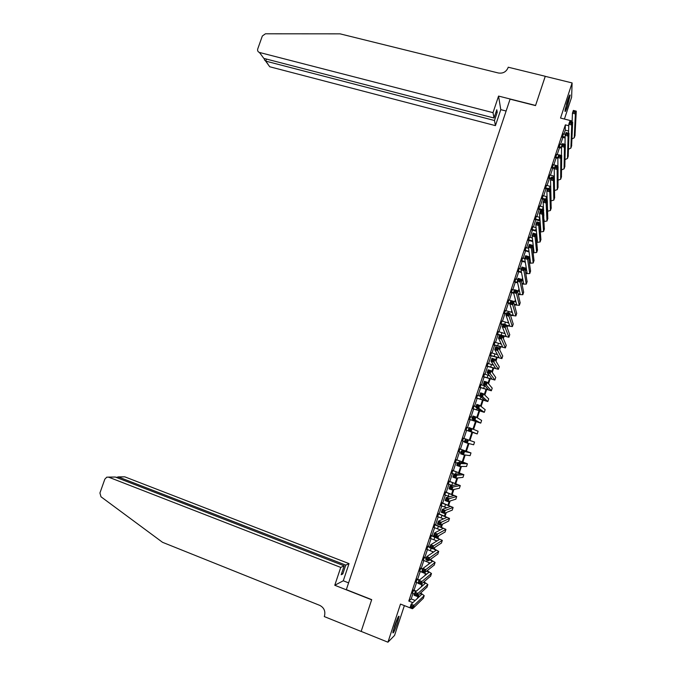<?xml version="1.0" encoding="UTF-8"?>
<svg xmlns="http://www.w3.org/2000/svg" width="676" height="676" viewBox="0 0 676 676"><rect width="100%" height="100%" fill="white"/><g stroke="black" fill="none" stroke-linecap="round" stroke-linejoin="round"><path stroke-width="1.01" d="M397.327 623.247L399.085 616.36C398.646 615.439 397.158 618.599 394.623 625.866L392.857 632.761C393.322 633.649 394.809 630.48 397.327 623.247M567.494 106.124L570.138 95.206C569.952 94.251 569.116 95.95 567.629 100.327L564.975 111.244C565.17 112.208 566.015 110.501 567.494 106.124M564.426 119.044L571.626 97.175L572.107 82.928L545.236 76.337L535.527 105.6L510.076 99.152L346.332 589.641L371.699 599.637L361.161 631.392L387.94 642.2L394.556 635.432L404.366 605.611M418.943 595.936L418.478 597.407M413.526 590.063L412.487 593.241M417.134 579.095L416.103 582.239M420.734 568.153L419.712 571.262M424.325 557.227L423.311 560.303M427.908 546.318L426.911 549.351M431.491 535.426L430.502 538.434M435.057 524.551L434.085 527.525M438.631 513.701L437.659 516.633M442.188 502.86L441.234 505.766M445.746 492.043L444.8 494.908M449.295 481.244L448.365 484.075M452.835 470.462L451.914 473.259M456.376 459.697L455.463 462.46M459.908 448.948L459.012 451.686M463.432 438.225L462.545 440.921M466.955 427.494L466.077 430.19M470.479 416.771L469.592 419.492M474.003 406.073L473.099 408.811M477.51 395.384L476.605 398.156M481.016 384.72L480.104 387.509M484.515 374.065L483.593 376.887M488.013 363.435L487.083 366.274M491.503 352.821L490.556 355.686M494.984 342.217L494.038 345.106M498.465 331.637L497.502 334.552M501.93 321.075L500.967 324.015M505.403 310.537L504.423 313.495M508.859 300.009L507.879 302.992M512.315 289.497L511.326 292.505M515.763 279.002L514.766 282.036M519.202 268.524L518.196 271.583M522.641 258.071L521.627 261.147M526.072 247.627L525.049 250.728M529.502 237.208L528.471 240.335M532.916 226.798L531.885 229.95M536.33 216.413L535.291 219.582M539.744 206.036L538.696 209.23M543.149 195.685L542.084 198.896M546.546 185.342L545.481 188.579M549.934 175.025L548.861 178.287M553.323 164.716L552.241 168.003M556.703 154.424L555.613 157.736M560.083 144.157L558.984 147.486M563.97 134.034L565.254 130.147L565.347 124.866L408.803 601.074L411.202 598.928L413.011 593.443M414.05 590.266L416.619 582.442M417.658 579.298L420.235 571.465M421.258 568.355L423.835 560.497M424.849 557.421L427.435 549.554M428.432 546.512L431.026 538.628M432.006 535.62L434.609 527.719M435.581 524.745L438.183 516.827M439.147 513.887L441.758 505.952M442.712 503.054L445.323 495.102M446.27 492.229L448.889 484.261M449.819 481.43L452.438 473.445M453.359 470.648L455.987 462.646M456.9 459.883L459.536 451.864M460.432 449.134L463.068 441.098M463.956 438.403L466.592 430.367M467.479 427.671L470.116 419.669M471.003 416.948L473.623 408.988M474.527 406.242L477.129 398.325M478.033 395.553L480.628 387.678M481.54 384.889L484.117 377.056M485.038 374.234L487.599 366.443M488.537 363.603L491.08 355.855M492.027 352.982L494.562 345.275M495.508 342.386L498.026 334.721M498.989 331.806L501.491 324.176M502.454 321.244L504.947 313.656M505.918 310.698L508.403 303.152M509.383 300.169L511.85 292.666M512.839 289.658L515.289 282.196M516.287 279.163L518.72 271.735M519.726 268.685L522.151 261.299M523.165 258.224L525.573 250.88M526.596 247.779L528.995 240.479M530.026 237.352L532.409 230.094M533.44 226.95L535.814 219.725M536.854 216.557L539.22 209.374M540.268 206.18L542.608 199.04M543.673 195.829L546.005 188.722M547.07 185.486L549.385 178.422M550.458 175.16L552.765 168.138M553.847 164.859L556.137 157.871M557.227 154.567L559.508 147.621M560.607 144.292L562.871 137.389M563.446 133.899L562.347 137.253M412.918 608.248L412.394 608.755L400.488 604.082L387.94 642.2M412.394 608.755L412.605 608.121M408.803 601.074L412.825 602.646M565.347 124.866L568.769 125.736M572.107 82.928L560.539 118.055L572.149 121.012M547.459 204.228L547.239 204.879M543.952 214.9L543.622 215.914M540.445 225.598L539.997 226.967M536.93 236.304L536.364 238.036M533.415 247.036L532.722 249.123M529.883 257.784L529.223 259.804M526.351 268.549L525.784 270.29M522.81 279.34L522.337 280.793M519.269 290.139L518.881 291.314M515.72 300.964L515.425 301.851M512.163 311.805L511.96 312.413M510.972 315.438L510.76 316.081M507.507 325.984L507.076 327.311M504.042 336.547L503.383 338.558M500.57 347.134L499.691 349.83M497.097 357.731L495.981 361.111M493.615 368.344L492.272 372.425M490.125 378.974L488.554 383.748M486.627 389.63L484.836 395.097M483.129 400.293L481.101 406.462M479.622 410.983L477.366 417.852M476.107 421.689L473.623 429.26M472.592 432.412L469.947 440.465M468.941 443.549L466.423 451.222M465.181 455.007L462.891 461.987M461.412 466.474L459.35 472.777M457.644 477.974L455.801 483.585M453.866 489.492L452.252 494.409M450.081 501.026L448.695 505.259M446.287 512.577L445.129 516.118M442.493 524.153L441.555 527.001M438.682 535.755L437.98 537.902M436.975 540.961L430.249 538.333M434.871 547.374L434.398 548.819M431.051 559.01L430.815 559.753M429.784 562.897L429.581 563.497M426.176 573.89L425.88 574.794M422.559 584.901L422.17 586.1M417.396 598.412L418.317 595.615M421.14 586.988L421.934 584.588M424.883 575.597L425.542 573.586M428.618 564.215L429.15 562.593M432.344 552.858L432.75 551.624M433.755 548.549L433.95 547.974M436.062 541.527L436.341 540.673M437.338 537.631L437.786 536.262M439.78 530.204L439.932 529.739M440.913 526.739L441.622 524.584M444.487 515.864L445.45 512.915M448.044 505.006L449.27 501.279M451.602 494.164L453.081 489.652M455.151 483.348L456.892 478.05M458.7 472.541L460.694 466.474M462.24 461.759L464.488 454.914M465.772 450.993L468.274 443.372M469.296 440.237L471.941 432.192M472.997 428.981L475.456 421.469M476.766 417.489L478.971 410.771M480.526 406.014L482.478 400.091M484.286 394.564L485.976 389.427M488.038 383.14L489.466 378.78M491.782 371.724L492.956 368.15M495.516 360.333L496.438 357.536M499.251 348.968L499.91 346.94M500.874 344.025L501.034 343.535M502.978 337.62L503.383 336.369M504.355 333.42L504.634 332.558M506.696 326.288L506.848 325.807M507.828 322.832L508.234 321.607M511.293 312.261L511.817 310.664M514.757 301.716L515.399 299.747M518.213 291.179L518.982 288.846M521.661 280.667L522.548 277.963M525.184 269.935L526.114 267.105M528.86 258.731L529.671 256.263M532.536 247.543L533.22 245.439M536.203 236.372L536.769 234.631M539.862 225.218L540.31 223.84M543.512 214.089L543.842 213.067M547.154 202.977L547.374 202.318M565.254 130.147L568.617 131.017M411.202 598.928L415.165 600.474M562.356 136.4L565.136 137.118M563.201 133.84L565.466 134.423M565.119 137.972L562.094 137.194M572.107 122.086L572.445 113.179L573.349 110.416L576.273 111.151L574.98 135.563M575.149 111.244L573.975 110.949L573.611 112.055L574.786 112.351L575.149 111.244L576.273 111.151L575.369 113.923L574.27 137.752L571.981 138.943M574.786 112.351L575.369 113.923L572.445 113.179L573.611 112.055M573.975 110.949L573.349 110.416M568.896 96.829L565.195 109.394M566.361 104.518L567.223 101.594M565.077 110.104L569.184 96.153M397.758 617.771L393.162 630.928M393.001 631.68L398.096 617.095M394.328 626.77L396.094 621.709M493.015 112.655L259.516 52.474L263.784 58.381L494.012 118.013L493.015 112.655L498.567 96.076L535.578 105.448L545.253 76.346M261.257 54.891L259.381 52.441C257.852 51.79 257.303 50.615 257.742 48.917L262.33 36.014L265.423 33.8L340.07 33.851L498.364 72.991C502.944 73.667 506.172 71.926 508.039 67.769L508.225 67.211L545.253 76.287M506.113 111.016L500.781 109.647L498.567 96.076M500.781 109.647L495.432 125.635L494.477 120.505L497.223 112.292L496.784 109.74L494.012 118.013M494.477 120.505L265.761 61.127L267.975 64.178M495.432 125.635L269.859 66.789M497.223 112.292L496.032 111.988M264.502 59.201L264.308 59.75L265.761 61.127L266.488 59.082M340.746 567.418L108.684 477.18L106.808 477.146L104.848 479.14L99.93 492.981L100.977 496.767L162.519 542.304L319.765 605.383C324.024 607.614 325.604 611.146 324.488 615.971L324.286 616.571L361.145 631.452L371.639 599.798L334.772 585.264L340.746 567.418L344.168 565.846L341.194 574.727L342.808 573.932L345.757 565.111L349.027 563.615L124.739 476.817L118.393 476.96L118.004 478.076M345.757 565.111L118.393 476.96L116.255 477.391M348.596 582.864L343.281 580.785L349.027 563.615M334.772 585.264L343.281 580.785M344.168 565.846L115.317 477.028L108.684 477.18M118.199 476.893L124.739 476.817M342.808 573.932L341.617 573.468M108.481 477.104L115.317 477.028M558.984 146.658L561.519 147.317M559.829 144.089L562.094 144.681M561.511 148.154L558.731 147.419M568.558 133.189L568.812 124.24L569.724 121.477L572.64 122.221L571.6 145.889M571.507 122.322L570.341 122.026L569.978 123.133L571.144 123.438L571.507 122.322L572.64 122.221L571.727 124.992L570.882 148.095L568.533 149.227M571.144 123.438L571.727 124.992L568.812 124.24L569.978 123.133M570.341 122.026L569.724 121.477M555.604 156.933L557.877 157.533L558.782 154.77L561.705 155.539L561.418 176.968M556.449 154.365L558.722 154.965M557.877 158.336L555.368 157.669M565.009 144.326L565.17 135.327L566.082 132.555L568.998 133.307L568.212 156.232M567.865 133.425L566.699 133.121L566.327 134.237L567.502 134.541L567.865 133.425L568.998 133.307L568.093 136.079L567.485 158.454L565.06 159.536M567.502 134.541L568.093 136.079L565.17 135.327L566.327 134.237M566.699 133.121L566.082 132.555M552.224 167.226L554.497 167.834M553.069 164.648L557.903 165.907M554.261 168.544L551.988 167.935M561.46 155.472L561.528 146.43L562.44 143.65L565.356 144.411L564.815 166.592M564.215 144.546L563.04 144.241L562.677 145.357L563.852 145.661L564.215 144.546L565.356 144.411L564.443 147.191L564.08 168.831L561.587 169.845M563.852 145.661L564.443 147.191L561.528 146.43L562.677 145.357M563.04 144.241L562.44 143.65M548.836 177.534L551.109 178.143M549.681 174.949L554.337 176.183M550.881 178.827L548.608 178.219M557.911 166.642L557.869 157.55L559.018 156.494L560.193 156.798L560.556 155.683L559.39 155.379L559.018 156.494M560.556 155.683L561.705 155.539L560.793 158.319L560.674 179.224L558.097 180.179M560.193 156.798L560.793 158.319L557.869 157.55M559.39 155.379L558.782 154.77M545.439 187.86L547.712 188.477M546.293 185.275L550.746 186.475M547.492 189.136L545.228 188.511M551.024 199.564L550.543 179.85L551.464 177.061L554.379 177.847L554.21 168.687L555.131 165.907L558.046 166.685L558.013 187.362M556.889 166.845L555.723 166.533L555.359 167.648L556.525 167.961L556.889 166.845L558.046 166.685L557.134 169.473L557.261 189.635L554.59 190.522M556.525 167.961L557.134 169.473L554.21 168.687L555.359 167.648M555.723 166.533L555.131 165.907M542.042 198.195L547.256 199.581M542.896 195.609L547.129 196.775M544.104 199.454L541.839 198.828M553.221 178.025L552.055 177.712L551.684 178.827L552.858 179.148L553.221 178.025L554.379 177.847L554.599 197.772M554.379 177.847L553.467 180.644L553.847 200.071L551.067 200.873M547.281 200.299L547.754 218.652M552.858 179.148L553.467 180.644L550.543 179.85L551.684 178.827M552.055 177.712L551.464 177.061M538.637 208.554L543.656 209.915M539.49 205.969L543.487 207.076M543.698 210.599L538.442 209.163M547.476 210.084L546.876 191.029L547.788 188.232L550.712 189.035L551.177 208.208M549.546 189.221L548.38 188.908L548.008 190.024L549.174 190.345L549.546 189.221L550.712 189.035L549.791 191.832L550.425 210.515L547.535 211.242M549.174 190.345L549.791 191.832L546.876 191.029L548.008 190.024M548.38 188.908L547.788 188.232M535.231 218.931L540.031 220.266M536.085 216.337L539.811 217.385M540.082 220.917L535.037 219.506M543.91 220.587L543.191 202.234L544.112 199.428L547.036 200.24L546.115 203.045L546.994 220.976L543.977 221.627M545.862 200.442L544.695 200.121L544.324 201.245L545.49 201.566L545.862 200.442L547.036 200.24M545.49 201.566L546.115 203.045L543.191 202.234L544.324 201.245M544.695 200.121L544.112 199.428M531.809 229.325L536.381 230.617M532.671 226.73L536.102 227.702M536.448 231.234L531.632 229.874M540.116 228.496L540.673 228.513M540.327 231.074L540.842 230.685L539.507 213.455L540.428 210.65L543.352 211.461L544.332 229.113M542.169 211.681L541.003 211.36L540.631 212.484L541.806 212.805L542.169 211.681L543.352 211.461L542.431 214.267L543.563 231.462L540.403 232.012M541.806 212.805L542.431 214.267L539.507 213.455L540.631 212.484M541.003 211.36L540.428 210.65M528.395 239.735L532.705 240.969M529.249 237.132L532.358 238.028M532.773 241.56L528.218 240.259M536.448 238.924L537.183 238.958M536.71 241.56L537.403 241.171L535.814 224.694L536.736 221.88L539.659 222.708L540.893 239.591M538.476 222.945L537.302 222.615L536.938 223.739L538.104 224.069L538.476 222.945L539.659 222.708L538.738 225.522L540.124 241.957L536.803 242.414M538.104 224.069L538.738 225.522L535.814 224.694L536.938 223.739M537.302 222.615L536.736 221.88M524.965 250.162L528.987 251.328M525.818 247.56L528.564 248.354M529.063 251.895L524.804 250.661M532.756 249.343L533.694 249.427M533.077 252.047L533.955 251.683L532.113 235.958L533.043 233.135L535.958 233.972L537.454 250.095M534.775 234.226L533.601 233.888L533.229 235.02L534.403 235.349L534.775 234.226L535.958 233.972L535.037 236.786L536.676 252.469L533.17 252.824M534.403 235.349L535.037 236.786L532.113 235.958L533.229 235.02M533.601 233.888L533.043 233.135M521.534 260.606L525.218 261.688M522.387 257.995L524.72 258.68M525.311 262.229L521.382 261.071M529.012 259.77L530.178 259.905M529.409 262.533L530.499 262.212L528.412 247.23L529.342 244.416L532.257 245.253L534.006 260.606M531.066 245.523L529.891 245.185L529.519 246.317L530.694 246.655L531.066 245.523L532.257 245.253L531.328 248.075L533.22 263.006L529.519 263.234M530.694 246.655L531.328 248.075L528.412 247.23L529.519 246.317M529.891 245.185L529.342 244.416M518.095 271.068L521.407 272.056M518.957 268.457L521.221 269.124M521.509 272.563L517.951 271.507M525.227 270.189L526.655 270.4M525.717 273.019L527.043 272.749L524.703 258.536L525.632 255.705L528.548 256.559L530.559 271.135M527.348 256.838L526.173 256.5L525.801 257.632L526.976 257.978L527.348 256.838L528.548 256.559L527.618 259.39L529.764 273.552L525.827 273.662M526.976 257.978L527.618 259.39L524.703 258.536L525.801 257.632M526.173 256.5L525.632 255.705M514.647 281.554L517.529 282.416M515.509 278.926L517.782 279.602M517.639 282.898L514.512 281.96M521.382 280.608L523.114 280.903M521.973 283.498L523.579 283.312L520.985 269.859L521.914 267.02L524.83 267.882L527.103 281.689M523.621 268.178L522.455 267.84L522.083 268.972L523.249 269.318L523.621 268.178L524.83 267.882L523.9 270.721L526.3 284.123L522.083 284.081M523.249 269.318L523.9 270.721L520.985 269.859L522.083 268.972M522.455 267.84L521.914 267.02M511.2 292.049L513.574 292.767M512.062 289.421L514.326 290.105M513.701 293.223L511.073 292.429M517.47 291.01L519.557 291.424M518.171 293.975L520.114 293.891L517.258 281.199L518.188 278.36L521.103 279.23L523.638 292.252M519.895 279.543L518.72 279.196L518.348 280.329L519.523 280.675L519.895 279.543L521.103 279.23L520.174 282.069L522.835 294.711L518.298 294.499M519.523 280.675L520.174 282.069L517.258 281.199L518.348 280.329M518.72 279.196L518.188 278.36M507.744 302.561L510.008 303.254M508.605 299.933L515.974 301.952M509.898 303.608L507.625 302.916M514.318 304.445L516.641 304.487L513.523 292.556L514.461 289.717L517.377 290.595L520.165 302.84M516.16 290.925L514.985 290.57L514.613 291.711L515.78 292.066L516.16 290.925L517.377 290.595L516.439 293.435L519.362 305.315L514.444 304.918M515.78 292.066L516.439 293.435L513.523 292.556L514.613 291.711M514.985 290.57L514.461 289.717M504.279 313.089L506.552 313.791M505.149 310.453L512.374 312.489M506.442 314.12L504.178 313.419M510.38 314.889L513.16 315.1L509.788 303.938L510.718 301.09L513.642 301.978L516.692 313.444M512.416 302.324L511.242 301.969L510.87 303.11L512.036 303.465L512.416 302.324L513.642 301.978L512.704 304.825L515.881 315.937L510.515 315.32M512.036 303.465L512.704 304.825L509.788 303.938L510.87 303.11M511.242 301.969L510.718 301.09M500.815 323.643L503.079 324.345M501.685 320.999L508.732 323.035M502.986 324.641L500.713 323.939M506.332 325.317L509.67 325.731L506.037 315.337L506.975 312.489L509.898 313.385L513.211 324.066M508.665 313.748L507.499 313.385L507.118 314.526L508.284 314.889L508.665 313.748L509.898 313.385L508.96 316.241L512.391 326.576L506.476 325.705M508.284 314.889L508.96 316.241L506.037 315.337L507.118 314.526M507.499 313.385L506.975 312.489M497.342 334.206L506.18 336.378L502.285 326.761L503.223 323.905L506.147 324.81L509.729 334.704M498.212 331.561L505.048 333.589M504.904 325.19L503.738 324.826L503.358 325.967L504.533 326.331L504.904 325.19L506.147 324.81L505.209 327.674L508.901 337.231L497.249 334.476M504.533 326.331L505.209 327.674L502.285 326.761L503.358 325.967M503.738 324.826L503.223 323.905M493.86 344.785L502.682 347.041L498.533 338.203L499.471 335.347L502.386 336.259L506.24 345.36M494.731 342.14L501.313 344.135M501.144 336.648L499.978 336.285L499.598 337.425L500.764 337.797L501.144 336.648L502.386 336.259L501.448 339.124L505.403 347.903L493.784 345.03M500.764 337.797L501.448 339.124L498.533 338.203L499.598 337.425M499.978 336.285L499.471 335.347M490.379 355.39L499.175 357.731L494.764 349.669L495.702 346.805L498.626 347.726L502.741 356.032M491.249 352.737L497.502 354.672M497.375 348.132L496.201 347.76L495.829 348.909L496.995 349.281L497.375 348.132L498.626 347.726L497.68 350.599L501.896 358.593L490.311 355.601M496.995 349.281L497.68 350.599L494.764 349.669L495.829 348.909M496.201 347.76L495.702 346.805M486.889 366.012L495.669 368.428L490.996 361.153L491.934 358.28L494.849 359.218L499.234 366.722M487.759 363.35L493.59 365.192M493.598 359.632L492.424 359.26L492.052 360.409L493.218 360.79L493.598 359.632L494.849 359.218L493.911 362.091L498.389 369.307L486.83 366.198M493.218 360.79L493.911 362.091L490.996 361.153L492.052 360.409M492.424 359.26L491.934 358.28M483.391 376.642L492.153 379.151L487.21 372.653L488.157 369.78L491.072 370.727L495.728 377.436M484.269 373.98L489.508 375.67M489.813 371.158L488.647 370.786L488.266 371.935L489.432 372.315L489.813 371.158L491.072 370.727L490.125 373.6L494.874 380.03L483.34 376.802M489.432 372.315L490.125 373.6L487.21 372.653L488.266 371.935M488.647 370.786L488.157 369.78M479.892 387.297L488.63 389.883L483.425 384.179L484.371 381.298L487.286 382.253L492.212 388.159M480.771 384.636L485.148 386.072M486.019 382.709L484.853 382.32L484.472 383.478L485.638 383.858L486.019 382.709L487.286 382.253L486.34 385.134L491.351 390.779L479.85 387.424M485.638 383.858L486.34 385.134L483.425 384.179L484.472 383.478M484.853 382.32L484.371 381.298M476.386 397.97L485.106 400.64L479.63 395.73L480.585 392.84L483.501 393.804L488.689 398.908M477.264 395.299L480.264 396.297M482.225 394.269L481.058 393.888L480.678 395.046L481.844 395.426L482.225 394.269L483.501 393.804L482.554 396.694L487.827 401.544L476.352 398.071M481.844 395.426L482.554 396.694L479.63 395.73L480.678 395.046M481.058 393.888L480.585 392.84M472.87 408.659L481.574 411.414L475.836 407.298L476.783 404.4L479.698 405.372L485.165 409.664M473.749 405.989L476.014 406.741M478.422 405.862L477.256 405.473L476.876 406.631L478.042 407.02L478.422 405.862L479.698 405.372L478.752 408.27L484.295 412.326L472.845 408.726M478.042 407.02L478.752 408.27L475.836 407.298L476.876 406.631M477.256 405.473L476.783 404.4M469.355 419.365L478.033 422.204L472.025 418.883L472.98 415.985L475.896 416.965L481.633 420.421L480.754 423.125L469.338 419.407M470.234 416.686L472.499 417.455M474.611 417.464L473.445 417.075L473.056 418.233L474.231 418.63L474.611 417.464L475.896 416.965L474.941 419.864L480.754 423.125M474.231 418.63L474.941 419.864L472.025 418.883L473.056 418.233M473.445 417.075L472.98 415.985M465.823 430.088L474.484 433.02L468.214 430.494L469.169 427.587L478.093 431.237L477.205 433.95L465.823 430.105M466.71 427.409L468.975 428.178M470.792 429.099L469.626 428.702L469.245 429.86L470.412 430.257L470.792 429.099L472.085 428.576L471.13 431.482L477.205 433.95M470.412 430.257L471.13 431.482L468.214 430.494L469.245 429.86M469.626 428.702L469.169 427.587M462.291 440.837L464.564 441.614M463.178 438.149L474.544 442.07L463.178 438.141M466.964 440.744L468.265 440.211L467.31 443.126L464.395 442.121L465.35 439.214L465.418 441.512L466.584 441.91L466.964 440.744L465.798 440.346M466.584 441.91L467.31 443.126L473.656 444.783L474.544 442.07M464.395 442.121L465.418 441.512M458.759 451.593L461.024 452.379M459.646 448.906L468.274 451.982L461.522 450.858L470.986 452.92L459.655 448.864M463.136 452.413L464.437 451.864L463.482 454.787L460.567 453.773L461.522 450.858L461.581 453.182L462.747 453.588L463.136 452.413L461.97 452.016M462.747 453.588L463.482 454.787L470.099 455.641L470.986 452.92M460.567 453.773L461.581 453.182M455.218 462.376L457.483 463.17M456.106 459.68L464.708 462.84L457.694 462.519L460.61 463.542L467.429 463.787L456.123 459.612M459.3 464.108L460.61 463.542L459.646 466.465L456.731 465.443L457.694 462.519L457.745 464.868L458.911 465.282L459.3 464.108L458.125 463.702M458.911 465.282L459.646 466.465L466.55 466.474M456.731 465.443L457.745 464.868M451.669 473.175L454.483 474.172M452.557 470.471L461.142 473.715L453.858 474.214L456.765 475.245L463.863 474.679L452.582 470.378M455.447 475.82L456.765 475.245L455.81 478.169L452.895 477.138L453.858 474.214L453.9 476.58L455.066 476.994L455.447 475.82L454.28 475.414M455.066 476.994L455.81 478.169L462.984 477.349M452.895 477.138L453.9 476.58M448.112 483.991L452.379 485.512M448.999 481.278L457.567 484.616L450.005 485.917L452.92 486.957L460.288 485.588L449.041 481.151M451.593 487.557L452.92 486.957L451.957 489.889L449.041 488.849L450.005 485.917L450.047 488.317L451.213 488.731L451.593 487.557L450.427 487.142M451.213 488.731L451.957 489.889L459.41 488.249M449.041 488.849L450.047 488.317M444.555 494.824L449.709 496.691M445.442 492.111L453.985 495.533L446.152 497.646L449.067 498.702L456.706 496.505L445.492 491.951M447.74 499.31L449.067 498.702L448.103 501.634L445.188 500.586L446.152 497.646L446.185 500.071L447.351 500.493L447.74 499.31L446.574 498.896M447.351 500.493L448.103 501.634L455.835 499.158M445.188 500.586L446.185 500.071M440.989 505.673L446.735 507.794M441.876 502.961L450.402 506.468L442.298 509.4L445.205 510.464L453.123 507.448L441.935 502.775M443.87 511.09L445.205 510.464L444.242 513.405L441.327 512.34L442.298 509.4L442.315 511.842L443.481 512.273L443.87 511.09L442.704 510.667M443.481 512.273L444.242 513.405L452.252 510.093M441.327 512.34L442.315 511.842M437.414 516.54L443.591 518.864M438.302 513.819L446.811 517.419L438.428 521.171L441.343 522.244L449.532 518.408L438.378 513.608M440 522.894L441.343 522.244L440.372 525.193L437.457 524.12L438.428 521.171L438.445 523.647L439.611 524.069L440 522.894L438.834 522.463M439.611 524.069L440.372 525.193L448.661 521.044M437.457 524.12L438.445 523.647M433.831 527.432L440.329 529.916M434.727 524.703L443.211 528.387L434.55 532.967L437.465 534.048L445.932 529.392L434.812 524.458M436.113 534.708L437.465 534.048L436.493 537.006L433.586 535.924L434.55 532.967L434.558 535.46L435.724 535.899L436.113 534.708L434.947 534.277M435.724 535.899L436.493 537.006L445.07 532.012M433.586 535.924L434.558 535.46M431.144 535.612L439.611 539.38L430.671 544.78L433.586 545.87L442.324 540.386L431.237 535.333M432.226 546.554L433.586 545.87L432.615 548.836L429.699 547.737L430.671 544.78L430.671 547.298L431.837 547.737L432.226 546.554L431.06 546.115M431.837 547.737L432.615 548.836L441.47 542.997M429.699 547.737L430.671 547.298M426.657 549.258L433.586 552.022M427.553 546.529L429.818 547.374M429.919 547.07L427.654 546.225M432.978 548.599L436.003 550.391L426.784 556.618L429.699 557.717L438.716 551.405L433.333 548.371M428.33 558.418L429.699 557.717L428.719 560.683L425.812 559.584L426.784 556.618L426.776 559.162L427.942 559.601L428.33 558.418L427.164 557.979M427.942 559.601L428.719 560.683L437.862 554.007M425.812 559.584L426.776 559.162M423.058 560.201L430.147 563.083M423.962 557.463L426.226 558.325M426.336 557.987L424.072 557.134M429.953 559.804L432.386 561.418L422.889 568.482L425.804 569.589L435.099 562.44L430.316 559.542M424.427 570.307L425.804 569.589L424.824 572.564L421.917 571.448L422.889 568.482L422.872 571.051L424.038 571.49L424.427 570.307L423.26 569.86M424.038 571.49L424.824 572.564L434.254 565.035M421.917 571.448L422.872 571.051M419.458 571.169L426.666 574.152M420.362 568.423L422.627 569.285M422.745 568.922L420.48 568.06M426.81 571.009L428.761 572.462L418.985 580.363L421.9 581.478L431.474 573.493L427.198 570.696M420.523 582.213L421.9 581.478L420.92 584.453L418.013 583.337L418.985 580.363L418.959 582.957L420.134 583.405L420.523 582.213L419.357 581.766M420.134 583.405L420.92 584.453L430.629 576.079M418.013 583.337L418.959 582.957M415.85 582.146L418.114 583.016M416.754 579.4L419.069 580.287M419.45 579.991L416.881 579.002M423.573 582.205L425.136 583.523L415.072 592.26L417.988 593.393L427.849 584.571L423.996 581.85M421.173 584.241L423.168 585.23M416.602 594.136L417.988 593.393L417.007 596.376L414.101 595.243L415.072 592.26L415.047 594.88L416.213 595.336L416.602 594.136L415.436 593.689M416.213 595.336L417.007 596.376L427.004 587.14M414.101 595.243L415.047 594.88M412.233 593.148L414.498 594.027M413.137 590.393L415.968 591.492M416.348 591.154L413.281 589.962M420.269 593.41L421.494 594.61L411.16 604.183L414.067 605.324L424.215 595.657L420.717 593.004M418.005 595.463L419.635 596.333M412.681 606.093L414.067 605.324L413.087 608.315L410.18 607.175L411.16 604.183L411.118 606.828L412.292 607.285L412.681 606.093L411.515 605.637M412.292 607.285L413.087 608.315L423.379 598.218M410.18 607.175L411.118 606.828M575.115 135.166L574.27 137.752M571.727 145.509L570.882 148.095M568.33 155.86L567.485 158.454M556.787 165.645L556.576 166.288M564.933 166.237L564.08 168.831M553.407 175.954L552.917 177.45M561.528 176.63L560.674 179.224M550.01 186.289L549.242 188.629M558.114 187.032L557.261 189.635M546.614 196.64L545.76 199.226M554.7 197.46L553.847 200.071M543.208 207L542.355 209.594M551.278 207.904L550.425 210.515M539.803 217.385L538.949 219.979M547.856 218.356L546.994 220.976M536.178 228.429L535.536 230.389M544.417 228.834L543.563 231.462M532.536 239.515L532.113 240.808M540.977 239.329L540.124 241.957M528.885 250.627L528.683 251.244M537.538 249.841L536.676 252.469M534.082 260.37L533.22 263.006M530.626 270.915L529.764 273.552M527.17 281.478L526.3 284.123M523.697 292.066L522.835 294.711M512.323 301.065L512.171 301.53M520.224 302.662L519.362 305.315M508.867 311.602L508.428 312.937M516.751 313.275L515.881 315.937M505.403 322.156L504.676 324.353M513.261 323.914L512.391 326.576M501.93 332.727L501.06 335.372M509.772 334.561L508.901 337.231M498.449 343.315L497.578 345.968M506.273 345.233L505.403 347.903M494.967 353.92L494.097 356.582M502.775 355.922L501.896 358.593M491.477 364.55L490.607 367.212M499.268 366.629L498.389 369.307M487.988 375.188L487.109 377.859M495.753 377.352L494.874 380.03M484.481 385.852L483.61 388.523M492.229 388.092L491.351 390.779M480.873 396.846L480.104 399.203M488.706 398.848L487.827 401.544M477.138 408.228L476.588 409.901M485.174 409.631L484.295 412.326M473.394 419.635L473.065 420.624M463.356 450.191L463.052 451.112M459.815 460.981L459.283 462.595M467.429 463.787L466.533 466.508M456.266 471.78L455.506 474.096M463.863 474.679L462.967 477.4M452.717 482.605L451.83 485.309M460.288 485.588L459.393 488.309M449.16 493.446L448.264 496.159M456.706 496.505L455.81 499.243M445.594 504.304L444.698 507.017M453.123 507.448L452.219 510.186M442.019 515.18L441.124 517.9M449.532 518.408L448.627 521.154M438.445 526.072L437.549 528.801M445.932 529.392L445.028 532.139M434.854 536.989L433.958 539.718M442.324 540.386L441.42 543.141M431.144 548.287L430.367 550.653M438.716 551.405L437.811 554.159M427.257 560.134L426.776 561.612M435.099 562.44L434.195 565.204M423.362 571.997L423.168 572.58M431.474 573.493L430.57 576.265M427.849 584.571L426.936 587.343M424.215 595.657L423.303 598.437M269.732 66.755L265.634 61.093M264.713 58.618L264.308 59.75M547.695 209.568L547.535 210.05M544.264 220.03L544.112 220.494M540.825 230.508L540.682 230.955"/></g></svg>
